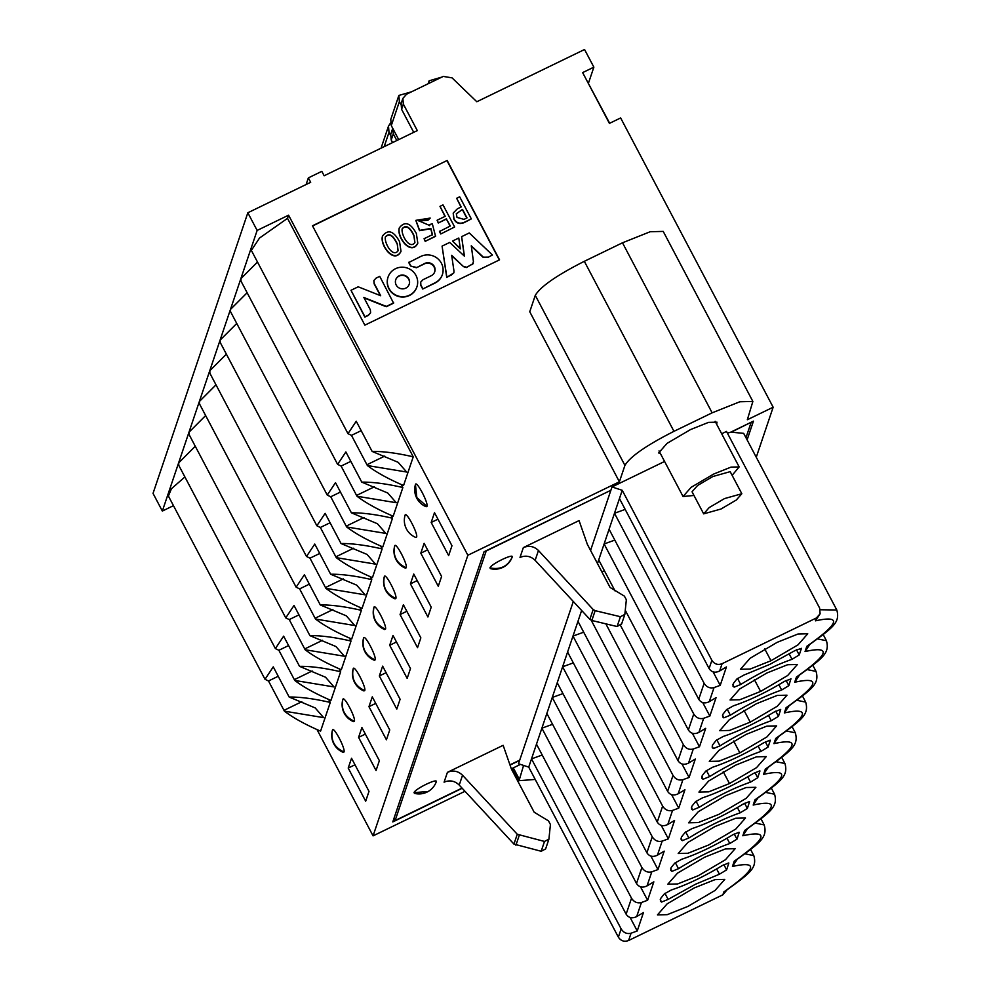 <?xml version="1.0" encoding="UTF-8"?>
<svg xmlns="http://www.w3.org/2000/svg" width="990" height="990" viewBox="0 0 990 990"><rect width="100%" height="100%" fill="white"/><g stroke="black" fill="none" stroke-linecap="round" stroke-linejoin="round"><path stroke-width="1.49" d="M724.519 498.576L709.187 507.585L703.68 513.86L720.992 509.021L736.312 500.012L741.832 493.738L724.519 498.576M741.832 493.738L730.187 471.661L712.874 476.499L697.542 485.508L692.035 491.77L703.68 513.86M732.13 475.336L739.159 466.921L731.016 467.119L713.703 474.037L691.168 487.29L683.051 496.51L693.978 495.458M520.455 764.404L511.335 768.822M464.991 791.295L373.069 835.869L317.01 729.556M173.473 505.655L162.348 511.05L153.029 493.379L247.834 212.763L310.687 182.296L308.36 177.878L306.12 184.511M278.227 676.257L268.5 680.984L284.402 711.154L323.656 717.639L315.179 707.924L289.167 697.047L273.265 666.852L265.011 679.288L268.5 680.984M348.208 768.067L365.681 801.195L368.998 791.369L351.537 758.253L348.208 768.067L354.977 764.787M535.219 779.427L519.057 780.689L523.574 765.418M184.895 476.957L171.48 488.689L168.387 496.015L265.011 679.288M289.167 697.047C300.267 696.886 313.966 698.693 330.276 702.442L320.574 731.14C305.254 724.507 293.188 717.837 284.402 711.154M330.276 702.442L328.692 699.435M332.454 730.212A18.389 18.389 0 0 0 343.183 752.351L343.988 752.004C345.671 748.762 333.432 725.559 332.467 730.15L332.442 730.274M288.597 645.554L278.871 650.282L294.772 680.452L334.026 686.936L325.549 677.234L299.549 666.344L283.635 636.149L275.381 648.586L278.871 650.282M298.968 614.864L289.241 619.579L305.143 649.749L344.396 656.234L335.932 646.532L309.92 635.642L294.018 605.459L285.751 617.884L289.241 619.579M309.338 584.162L299.611 588.877L315.525 619.047L354.767 625.532L346.302 615.83L320.29 604.939L304.388 574.757L296.134 587.181L299.611 588.877M319.721 553.46L309.981 558.174L325.896 588.345L365.137 594.829L356.672 585.127L330.66 574.237L314.758 544.054L306.504 556.479L309.981 558.174M330.091 522.757L320.352 527.472L336.266 557.642L375.507 564.127L367.043 554.425L341.03 543.535L325.128 513.352L316.874 525.777L320.352 527.472M340.461 492.055L330.734 496.77L346.636 526.952L385.877 533.424L377.413 523.722L351.4 512.832L335.499 482.65L327.245 495.074L330.734 496.77M410.442 583.865L427.903 616.98L431.219 607.155L413.758 574.039L410.442 583.865L417.211 580.573M400.071 614.567L417.532 647.683L420.849 637.857L403.388 604.741L400.071 614.567L406.841 611.275M389.701 645.27L407.162 678.385L410.479 668.559L393.018 635.444L389.701 645.27L396.47 641.978M379.331 675.972L396.792 709.087L400.108 699.262L382.647 666.146L379.331 675.972L386.1 672.68M368.961 706.674L386.422 739.79L389.738 729.964L372.277 696.849L368.961 706.674L375.73 703.383M358.578 737.377L376.052 770.492L379.368 760.666L361.907 727.551L358.578 737.377L365.347 734.085M299.549 666.344C310.637 666.183 324.336 667.99 340.647 671.74L330.945 700.437C315.624 693.804 303.559 687.134 294.772 680.452M340.647 671.74L339.063 668.733M195.265 446.255L178.745 462.788L178.757 465.312L275.381 648.586M309.92 635.642C321.007 635.481 334.707 637.288 351.017 641.037L341.315 669.735C325.995 663.102 313.929 656.432 305.143 649.749M351.017 641.037L349.433 638.03M205.635 415.553L189.115 432.086L189.127 434.61L285.751 617.884M320.29 604.939C331.39 604.791 345.089 606.585 361.387 610.335L351.685 639.033C336.365 632.4 324.312 625.73 315.525 619.047M361.387 610.335L359.803 607.328M216.006 384.85L199.485 401.383L199.497 403.908L296.134 587.181M220.089 340.114L220.238 342.503L316.874 525.777M330.66 574.237C341.76 574.089 355.46 575.883 371.757 579.633L362.068 608.33C346.735 601.697 334.682 595.027 325.896 588.345M371.757 579.633L370.173 576.625M226.388 354.148L209.855 370.681L209.868 373.205L306.504 556.479M230.46 309.412L230.608 311.8L327.245 495.074M341.03 543.535C352.131 543.386 365.83 545.181 382.128 548.93L372.438 577.628C357.105 570.995 345.052 564.325 336.266 557.642M382.128 548.93L380.544 545.923M236.758 323.445L220.226 339.991M351.4 512.832C362.501 512.684 376.2 514.478 392.498 518.228L382.808 546.925C367.476 540.293 355.422 533.635 346.636 526.952M392.498 518.228L390.914 515.221M247.129 292.743L230.608 309.288M394.688 545.997A18.389 18.389 0 0 0 405.417 568.136L406.222 567.79C407.905 564.548 395.666 541.344 394.701 545.948L394.664 546.059M395.851 598.492C386.211 594.025 382.375 586.736 384.33 576.65A18.389 18.389 0 0 0 395.047 598.839L395.851 598.492C397.522 595.25 385.296 572.047 384.33 576.65L384.293 576.762M373.935 607.402A18.389 18.389 0 0 0 384.677 629.541L385.481 629.195C387.152 625.952 374.925 602.749 373.96 607.353L373.923 607.464M363.565 638.105A18.389 18.389 0 0 0 374.307 660.243L375.099 659.897C376.782 656.655 364.555 633.452 363.59 638.055L363.553 638.166M353.195 668.807A18.389 18.389 0 0 0 363.936 690.946L364.728 690.599C366.411 687.357 354.185 664.154 353.22 668.757L353.183 668.869M342.825 699.509A18.389 18.389 0 0 0 353.554 721.648L354.358 721.302C356.041 718.059 343.815 694.856 342.837 699.46L342.812 699.571M664.575 461.464L612.006 486.944L610.892 490.26L484.061 551.764L392.782 821.935L462.206 788.275M756.261 457.244L773.153 407.224L747.339 419.735L752.87 401.445L739.839 401.767L712.132 412.83L673.967 431.331C646.458 445.277 630.11 456.637 624.925 465.387L619.394 481.784L467.862 555.254L373.069 835.869M660.528 453.779L658.647 452.937L667.087 443.347L690.525 429.573L708.531 422.384L717.008 422.173L716.636 424.203M581.637 610.471L531.506 758.885L621.151 928.917L618.366 937.146L528.722 767.114L518.5 763.76L573.309 601.487M510.036 765.084L519.614 760.444M820.116 613.788L815.426 620.841L816.391 617.97L820.116 613.788L819.633 608.083L726.499 431.43L721.685 433.769M750.977 422.334L731.189 432.185L727.341 433.051M730.286 432.37L753.44 421.146L747.104 439.882M308.36 177.878L321.824 171.344L324.151 175.762L417.31 130.593L403.351 104.086L402.868 98.394L406.581 94.199L443.26 76.416L452.034 77.851L476.809 101.747L584.558 49.5L593.864 67.159L588.493 83.061M593.864 67.159L582.64 72.604L609.419 123.391L620.643 117.946L773.153 407.224M467.862 555.254L288.573 215.189L287.508 218.345L413.238 456.823L403.549 485.521C388.229 478.888 376.163 472.23 367.377 465.548L406.63 472.02L398.153 462.318L372.141 451.428L356.239 421.245L347.985 433.67L351.475 435.365L367.377 465.548M401.284 484.518L402.868 487.525L393.179 516.223C377.846 509.59 365.793 502.932 357.006 496.25L396.248 502.722L387.783 493.02L361.771 482.13L345.869 451.947L337.615 464.372L341.104 466.067L357.006 496.25M426.962 506.385L426.158 506.732A18.389 18.389 0 0 1 415.429 484.593L415.441 484.543C416.406 479.94 428.645 503.143 426.962 506.385L416.827 497.586L415.441 484.543M451.972 545.75L448.643 555.576L431.182 522.46L434.499 512.634L451.972 545.75M416.592 537.087L415.788 537.434A18.389 18.389 0 0 1 405.058 515.295L405.071 515.245C406.036 510.642 418.275 533.845 416.592 537.087M441.602 576.452L438.273 586.278L420.812 553.163L424.128 543.337L441.602 576.452M162.348 511.05L257.14 230.435L247.834 212.763M350.831 461.352L341.104 466.067M361.202 430.65L351.475 435.365M420.812 553.163L427.581 549.883M431.182 522.46L437.951 519.181M257.14 230.435L288.573 215.189M619.394 481.784L529.749 311.751L535.281 295.354L624.925 465.387M364.864 325.153L312.481 225.782L447.171 160.479L499.554 259.838L364.864 325.153M752.87 401.445L663.226 231.412L650.195 231.734L622.487 242.797L584.323 261.31C556.813 275.257 540.466 286.605 535.281 295.354M413.721 132.338L401.581 109.308L401.111 103.616L402.868 98.394M392.572 142.585L391.211 140.011L390.728 134.306L392.745 128.341L393.29 133.873L396.804 140.543M361.771 482.13C372.871 481.982 386.57 483.776 402.868 487.525M257.499 262.041L240.978 278.586L240.991 281.098L337.615 464.372M372.141 451.428C383.241 451.279 396.94 453.074 413.238 456.823M287.508 218.345L259.516 238.046L251.361 250.396L347.985 433.67M587.132 81.106L609.692 123.267M312.58 225.992L447.171 160.479M447.059 160.788L499.344 259.949M473.208 263.526L466.352 267.548L463.555 266.656L451.737 255.779M453.791 272.918L446.738 277.386L442.072 246.126L449.707 242.426L464.434 256.187L461.625 236.647L464.273 256.026M461.625 236.647L469.26 232.947L492.414 254.987L487.959 257.4L482.959 257.165L471.339 246.263M460.325 248.898L452.517 241.065L458.803 238.021L460.325 248.898M450.116 226.091L446.416 219.062L438.273 223.01L437.085 220.25L445.228 216.303L439.981 206.365L445.017 216.402M439.981 206.365L443 204.893L454.645 226.982L440.76 233.974L439.461 231.512L450.326 225.992L446.416 219.062M432.37 234.952L430.761 228.764L419.525 230.682L415.862 220.498M430.18 218.085L428.15 219.879L419.005 220.906L429.71 225.51L429.945 224.52L432.308 223.703L435.563 236.325L425.193 241.35L424.079 238.714L432.482 234.642L430.86 228.455L419.636 230.373L415.911 220.337L430.18 218.085L428.051 220.188L418.956 221.067M429.648 225.658L429.945 224.52M442.406 274.552A15.345 14.838 -161.3 0 1 434.857 283.152L422.73 289.031L420.886 285.553L420.663 282.224M434.672 271.941A7.178 6.942 18.7 0 0 424.636 263.761L416.382 267.758L410.59 266.013L408.746 262.523L420.985 256.336A15.345 14.838 -161.3 0 1 442.456 274.403A15.345 14.838 -161.3 0 1 434.957 282.843L422.73 289.031M471.314 218.889L464.483 222.206C459.917 224.223 456.415 223.109 453.989 218.864L453.247 213.036L457.405 208.779L461.216 206.935L456.65 198.272L459.669 196.812L471.314 218.889L464.384 222.515C459.818 224.532 456.316 223.418 453.89 219.174L453.197 213.184M461.006 207.034L456.65 198.272M400.95 251.46L400.9 251.608C394.168 264.38 379.814 245.409 382.425 236.313L382.474 236.165M417.755 243.305L417.706 243.466C410.974 256.224 396.619 237.266 399.218 228.17L399.279 228.022M393.698 302.853L386.323 306.43L363.85 297.47L370.359 309.821L370.607 312.741L368.466 315.092L364.964 316.788L350.992 290.293L358.194 286.803L380.667 295.725L374.232 283.511L373.898 280.517L375.953 278.19L379.727 276.358L393.599 303.163L386.224 306.739L364.085 297.903M370.545 312.889L368.367 315.389L364.864 317.097L350.992 290.293M380.333 295.589L374.121 283.821L373.861 280.665M416.864 286.989A15.221 14.714 -161.3 0 1 388.921 288.795A15.221 14.714 -161.3 0 1 388.018 277.237M463.555 266.656L451.663 255.309L453.964 270.975L453.853 272.77L451.094 275.282M451.193 274.972L446.738 277.386M446.849 277.089L442.072 246.126M492.414 254.987L487.959 257.4M488.07 257.103L482.959 257.165M483.058 256.868L471.277 245.805L473.43 261.608L472.428 264.602M473.158 263.687L466.352 267.548M466.451 267.238L463.654 266.347M460.437 248.589L452.517 241.065M446.515 218.753L438.273 223.01M438.384 222.701L437.085 220.25M454.645 226.982L440.76 233.974M440.859 233.665L439.56 231.202M435.674 236.016L425.193 241.35M425.304 241.04L424.079 238.714M420.886 285.553L420.713 282.076L422.965 279.737L431.219 275.74A7.178 6.942 18.7 0 0 434.325 266.52L434.214 266.817M434.325 266.52A7.178 6.942 18.7 0 0 424.735 263.451L416.382 267.758M416.481 267.449L410.59 266.013M410.689 265.716L408.858 262.226M422.829 288.733L420.985 285.244M399.552 241.61L401 251.299C394.28 264.07 379.925 245.099 382.524 236.016C387.969 229.012 393.636 230.88 399.552 241.61M416.357 233.467L417.805 243.156C411.073 255.915 396.73 236.957 399.329 227.861C404.762 220.869 410.442 222.725 416.357 233.467M389.021 288.486A15.221 14.714 -161.3 0 1 407.199 268.018A15.221 14.714 -161.3 0 1 403.722 296.703A15.221 14.714 -161.3 0 1 389.021 288.486M457.009 217.404L456.316 213.729L462.503 209.385L466.995 217.911L463.988 219.372L457.009 217.404M397.213 243.726L398.104 250.693C392.894 258.13 384.17 243.156 385.357 236.944C389.045 232.625 392.993 234.89 397.213 243.726L398.042 250.841M414.006 235.571L414.909 242.538C409.699 249.975 400.975 235.014 402.163 228.789C405.838 224.483 409.798 226.735 414.006 235.571M396.186 285.009A7.128 6.893 -161.3 0 1 404.7 275.43A7.128 6.893 -161.3 0 1 403.066 288.857A7.128 6.893 -161.3 0 1 396.186 285.009M456.266 213.877L462.503 209.385M462.404 209.694L466.785 218.01M385.308 237.093C389.045 232.996 392.981 235.298 397.101 244.023M402.113 228.95C405.851 224.841 409.786 227.156 413.907 235.88L414.847 242.699M395.691 279.836A7.128 6.893 -161.3 0 1 404.588 275.74A7.128 6.893 -161.3 0 1 409.192 284.39M731.189 432.185L743.663 433.348L836.798 610.001L820.265 609.753M745.965 437.716L751.088 422.544M726.734 890.208L722.886 894.787L628.601 940.5L631.063 933.211L637.238 930.971L643.463 912.545L636.669 916.591C632.189 918.757 628.662 917.953 626.125 914.178L536.481 744.146M618.366 937.146C620.891 940.97 624.306 942.096 628.601 940.5M615.062 590.943L598.715 559.932L597.49 563.558M598.715 559.932L622.24 490.31L612.006 486.944M610.892 490.26L486.201 550.985L395.134 820.537L393.995 818.371M590.56 550.428L610.781 490.57M542.211 755.011L531.506 758.885L528.722 767.114M622.24 490.31L711.884 660.33C714.409 664.166 717.812 665.28 722.106 663.696L719.643 670.985L726.437 666.938L720.213 685.352L714.038 687.592L709.273 701.687L716.067 697.641L709.842 716.055L703.667 718.295L698.903 732.39C694.411 734.543 690.896 733.738 688.359 729.964L625.333 610.422M816.391 617.97L722.106 663.696M737.105 859.506L732.452 866.46C759.219 860.57 756.348 869.059 723.851 891.916L725.076 891.297C749.517 873.366 757.437 868.589 753.823 855.62L745.161 853.85M836.798 610.001C840.411 622.982 832.491 627.747 808.05 645.69L806.825 646.309C839.322 623.452 842.193 614.963 815.426 620.841M620.606 625.63L683.385 744.703C685.884 748.588 689.188 750.024 693.297 748.997L699.472 746.757L705.697 728.343L698.903 732.39M591.228 620.297L673.014 775.405C675.514 779.291 678.818 780.726 682.914 779.699L689.102 777.459L695.314 759.045L688.533 763.092L693.297 748.997M583.692 632.202L572.987 636.075L662.632 806.107C665.144 809.993 668.448 811.429 672.544 810.402L678.719 808.162L684.944 789.748L678.162 793.794L682.914 779.699M573.321 662.904L562.617 666.777L652.262 836.81C654.774 840.696 658.065 842.131 662.174 841.104L668.349 838.864L674.574 820.438L667.792 824.484L672.544 810.402M562.951 693.606L552.247 697.48L641.891 867.512C644.391 871.398 647.695 872.821 651.804 871.806L657.979 869.567L664.203 851.14L657.422 855.187L662.174 841.104M636.669 916.591L641.433 902.509L647.609 900.269L653.833 881.843L647.039 885.889L651.804 871.806M749.43 801.554L743.106 804.115C724.903 815.141 707.887 823.296 692.047 828.58L685.08 832.466L681.491 836.958L681.132 839.706L682.308 840.659L688.867 837.986C706.637 826.972 723.74 818.582 740.161 812.815L747.351 808.459L749.579 801.665M698.371 875.655L725.423 859.753L735.149 848.69L725.373 848.937L704.595 857.241L677.544 873.13L667.817 884.194L677.593 883.959L698.371 875.655M708.741 844.953L735.793 829.051L745.52 818L735.743 818.235L714.966 826.539L687.914 842.428L678.187 853.491L687.963 853.256L708.741 844.953M739.06 832.256L732.736 834.818C714.533 845.844 697.517 853.999 681.677 859.283L674.71 863.169L671.121 867.661L670.762 870.408L671.938 871.361L678.496 868.688C696.267 857.674 713.369 849.284 729.791 843.517L736.981 839.161L739.208 832.367M688.001 906.357L715.04 890.455L724.779 879.392L715.003 879.64L694.225 887.943L667.173 903.833L657.447 914.896L667.223 914.661L688.001 906.357M728.677 862.958L722.366 865.52C704.162 876.546 687.147 884.689 671.307 889.985L664.34 893.871L660.738 898.363L660.392 901.11L661.567 902.063L668.126 899.39L695.463 884.256L719.421 874.22L726.611 869.863L728.838 863.057M791.072 678.855L784.587 681.306C766.396 692.332 749.368 700.487 733.528 705.771L726.561 709.657L722.972 714.161L722.613 716.896L723.801 717.849L730.36 715.176C748.131 704.162 765.233 695.772 781.654 690.005L788.832 685.649L786.097 680.452M790.911 678.744L788.832 685.649M799.215 654.947L792.025 659.303C775.603 665.07 758.501 673.46 740.73 684.474L734.172 687.147L732.984 686.194L733.343 683.459L736.931 678.954L743.911 675.069L769.725 664.426L794.958 650.603L801.442 648.339L799.215 654.947L796.467 649.749M777.199 642.324L797.977 634.021L807.753 633.786L798.014 644.849L770.975 660.738L750.197 669.042L740.421 669.277L750.148 658.226L777.199 642.324M766.829 673.027L787.595 664.723L797.383 664.488L787.644 675.539L760.605 691.441L739.827 699.744L730.051 699.98L739.777 688.929L766.829 673.027M750.234 722.143L777.274 706.241L787.001 695.19L777.224 695.426L756.447 703.729L729.407 719.631L719.668 730.682L729.457 730.447L750.234 722.143L743.985 710.3M719.111 814.25L746.163 798.348L755.89 787.298L746.113 787.533L725.336 795.836L698.284 811.726L688.557 822.789L698.334 822.554L719.111 814.25M729.482 783.548L756.533 767.646L766.26 756.595L756.484 756.83L735.706 765.134L708.667 781.023L698.928 792.087L708.704 791.851L729.482 783.548L723.245 771.705M759.8 770.851L753.477 773.413C735.273 784.439 718.257 792.594 702.417 797.878L695.45 801.764L691.862 806.256L691.503 809.003L692.678 809.956L699.237 807.283C717.02 796.269 734.11 787.879 750.531 782.112L757.721 777.756L759.949 770.962M739.852 752.846L766.904 736.944L776.63 725.893L766.854 726.128L746.076 734.432L719.037 750.333L709.298 761.384L719.087 761.149L739.852 752.846L733.615 741.003M770.171 740.149L763.847 742.71C745.656 753.737 728.628 761.892 712.788 767.176L705.821 771.062L702.232 775.566L701.873 778.301L703.048 779.254L709.607 776.581C727.39 765.567 744.48 757.177 760.914 751.41L768.091 747.054L770.319 740.26M780.541 709.446L774.217 712.008C756.026 723.034 738.998 731.189 723.158 736.473L716.191 740.359L712.602 744.864L712.243 747.599L713.431 748.551L719.99 745.878C737.76 734.865 754.863 726.474 771.284 720.708L778.462 716.352L780.689 709.545M621.151 928.917C623.65 932.803 626.955 934.226 631.063 933.211M662.632 806.107L657.249 822.071L567.604 652.039M673.014 775.405L667.619 791.369L577.974 621.336M683.385 744.703L677.989 760.666L605.843 623.836M604.445 570.797L601.809 571.75M614.815 540.095L604.11 543.968L693.755 714C696.255 717.886 699.559 719.322 703.667 718.295M625.185 509.392L614.481 513.265L704.125 683.298C706.625 687.184 709.929 688.619 714.038 687.592M704.125 683.298L698.73 699.262L609.085 529.242M711.884 660.33L709.1 668.559L619.455 498.539M519.725 760.134L509.961 764.862M462.033 788.102L395.134 820.537M503.143 745.322L447.418 772.349C453.061 770.01 458.098 770.975 462.54 775.244L517.263 834.261L544.5 841.451L548.918 839.136L550.428 824.497L548.485 820.883L534.167 812.196L511.409 769.044L503.143 745.322M436.256 781.865C438.273 777.608 414.686 789.042 414.055 792.631L414.464 793.374A18.389 18.389 0 0 0 436.243 781.89L436.256 781.865M512.164 557.147A18.389 18.389 0 0 1 490.397 568.631L489.976 567.889C490.607 564.3 514.194 552.865 512.177 557.123L512.152 557.184M523.339 547.606L579.063 520.591L587.33 544.302L610.087 587.466L624.405 596.141L626.348 599.754L624.839 614.406L620.421 616.708L595.151 610.669L591.834 620.495L589.867 619.344L535.144 560.328C530.702 556.071 525.653 555.105 520.01 557.432L523.339 547.606C528.982 545.28 534.018 546.245 538.461 550.502L593.183 609.518L595.151 610.669M641.433 902.509C637.325 903.524 634.021 902.1 631.521 898.215L541.876 728.182L552.581 724.309M641.891 867.512L636.496 883.476L546.851 713.443M652.262 836.81L646.878 852.774L557.234 682.741M709.1 668.559C711.637 672.334 715.151 673.138 719.643 670.985M809.709 644.589L805.056 651.544L806.825 646.309M817.765 638.946L826.427 640.703C830.041 653.685 822.121 658.449 797.68 676.393L796.455 677.012C828.952 654.155 831.823 645.666 805.056 651.544M799.338 675.291L794.685 682.246C821.452 676.368 818.582 684.857 786.072 707.714L784.315 712.949C811.07 707.07 808.211 715.56 775.702 738.416L773.933 743.651C800.7 737.773 797.841 746.262 765.332 769.119L763.562 774.353C790.329 768.475 787.471 776.952 754.962 799.821L753.192 805.056C779.959 799.178 777.088 807.654 744.591 830.523L742.822 835.758C769.589 829.868 766.718 838.357 734.221 861.213L732.452 866.46M807.395 669.648L816.057 671.406C819.671 684.387 811.738 689.151 787.31 707.083L786.072 707.714M788.956 705.994L784.315 712.949M797.024 700.338L805.687 702.108C809.3 715.089 801.368 719.854 776.94 737.785L775.702 738.416M778.586 736.696L773.933 743.651M786.654 731.041L795.317 732.81C798.93 745.792 790.998 750.556 766.569 768.488L765.332 769.119M768.215 767.399L763.562 774.353M776.284 761.743L784.946 763.513C788.56 776.494 780.627 781.259 756.199 799.19L754.962 799.821M757.845 798.101L753.192 805.056M765.913 792.446L774.576 794.215C778.177 807.197 770.257 811.961 745.829 829.892L744.591 830.523M747.475 828.803L742.822 835.758M755.543 823.148L764.193 824.918C767.807 837.887 759.887 842.663 735.446 860.595L734.221 861.213M713.097 671.863L720.213 685.352M698.73 699.262C701.266 703.036 704.781 703.841 709.273 701.687M702.727 702.566L709.842 716.055M692.357 733.268L699.472 746.757M677.989 760.666C680.526 764.441 684.041 765.245 688.533 763.092M681.986 763.971L689.102 777.459M667.619 791.369C670.156 795.143 673.67 795.948 678.162 793.794M671.616 794.673L678.719 808.162M657.249 822.071C659.785 825.846 663.3 826.65 667.792 824.484M661.246 825.375L668.349 838.864M646.878 852.774C649.415 856.548 652.93 857.352 657.422 855.187M650.876 856.078L657.979 869.567M636.496 883.476C639.045 887.25 642.56 888.055 647.039 885.889M640.493 886.78L647.609 900.269M630.123 917.482L637.238 930.971M545.601 848.962L541.183 851.264L513.946 844.086L459.224 785.07C454.781 780.801 449.732 779.835 444.089 782.174L447.418 772.349M512.177 557.123C507.783 566.416 500.383 570.005 489.976 567.889M621.658 623.762L617.104 626.534L591.834 620.495M411.593 91.773L398.871 95.436L399.378 101.636L391.285 125.582L398.698 139.615M400.876 104.47L399.378 101.636M441.899 77.084L429.14 80.796L428.757 83.457M398.859 95.448L390.778 119.394L391.285 125.582M390.456 123.057L388.501 126.138L389.008 132.338L384.17 146.656M390.506 135.172L389.008 132.338M283.981 710.35L301.802 701.712M513.29 767.869L519.057 778.784M343.988 752.004C334.348 747.537 330.512 740.248 332.467 730.15M294.352 679.647L312.172 671.01M304.722 648.945L322.542 640.307M315.092 618.243L332.912 609.605M325.475 587.54L343.295 578.903M335.845 556.838L353.665 548.2M346.215 526.136L364.035 517.498M406.222 567.79C396.582 563.322 392.745 556.034 394.701 545.948M385.481 629.195C375.841 624.727 372.005 617.438 373.96 607.353M375.099 659.897C365.471 655.429 361.622 648.141 363.59 638.055M364.728 690.599C355.101 686.132 351.252 678.843 353.22 668.757M354.358 721.302C344.73 716.834 340.882 709.545 342.837 699.46M356.586 495.433L374.406 486.795M366.956 464.731L384.776 456.093M622.487 242.797L712.132 412.83M584.323 261.31L673.967 431.331M403.351 104.086L401.581 109.308M393.29 133.873L391.211 140.011M723.851 891.916L722.886 894.787M794.685 682.246L796.455 677.012M693.755 714L688.359 729.964M631.521 898.215L626.125 914.178M744.604 803.261L747.351 808.459M737.389 807.543L740.161 812.815M685.686 831.934L688.867 837.986M681.009 838.196L682.308 840.659M734.234 833.964L736.981 839.161M727.019 838.245L729.791 843.517M675.316 862.637L678.496 868.688M670.638 868.898L671.938 871.361M726.611 869.863L723.863 864.666M719.421 874.22L716.636 868.948M664.946 893.339L668.126 899.39M660.268 899.601L661.567 902.063M778.87 684.734L781.654 690.005M727.167 709.137L730.36 715.176M722.502 715.386L723.801 717.849M789.24 654.031L792.025 659.303M737.538 678.435L740.73 684.474M732.872 684.684L734.172 687.147M764.726 648.896L770.975 660.738M754.355 679.598L760.605 691.441M754.986 772.559L757.721 777.756M747.759 776.841L750.531 782.112M696.057 801.232L699.237 807.283M691.379 807.494L692.678 809.956M765.357 741.857L768.091 747.054M758.13 746.138L760.914 751.41M706.427 770.529L709.607 776.581M701.749 776.791L703.048 779.254M775.727 711.154L778.462 716.352M768.5 715.436L771.284 720.708M716.797 739.827L719.99 745.878M712.132 746.089L713.431 748.551M459.224 785.07L462.54 775.244M414.055 792.631L427.42 791.554M535.144 560.328L538.461 550.502M513.946 844.086L517.263 834.261M541.183 851.264L544.5 841.451M519.23 835.399L515.914 845.225M589.867 619.344L593.183 609.518M620.421 616.708L617.104 626.534M715.126 421.332L739.159 466.921M683.051 496.51L659.018 450.908M512.511 768.252L519.057 780.689M753.823 855.62L750.668 849.618M826.427 640.703L823.272 634.701M816.057 671.406L812.889 665.404M805.687 702.108L802.519 696.106M795.317 732.81L792.149 726.809M784.946 763.513L781.778 757.511M774.576 794.215L771.408 788.213M764.193 824.918L761.038 818.916M545.626 848.9L548.943 839.074M621.547 624.17L624.863 614.345M429.153 80.759L428.15 83.742M381.051 148.178L388.488 126.151"/></g></svg>
